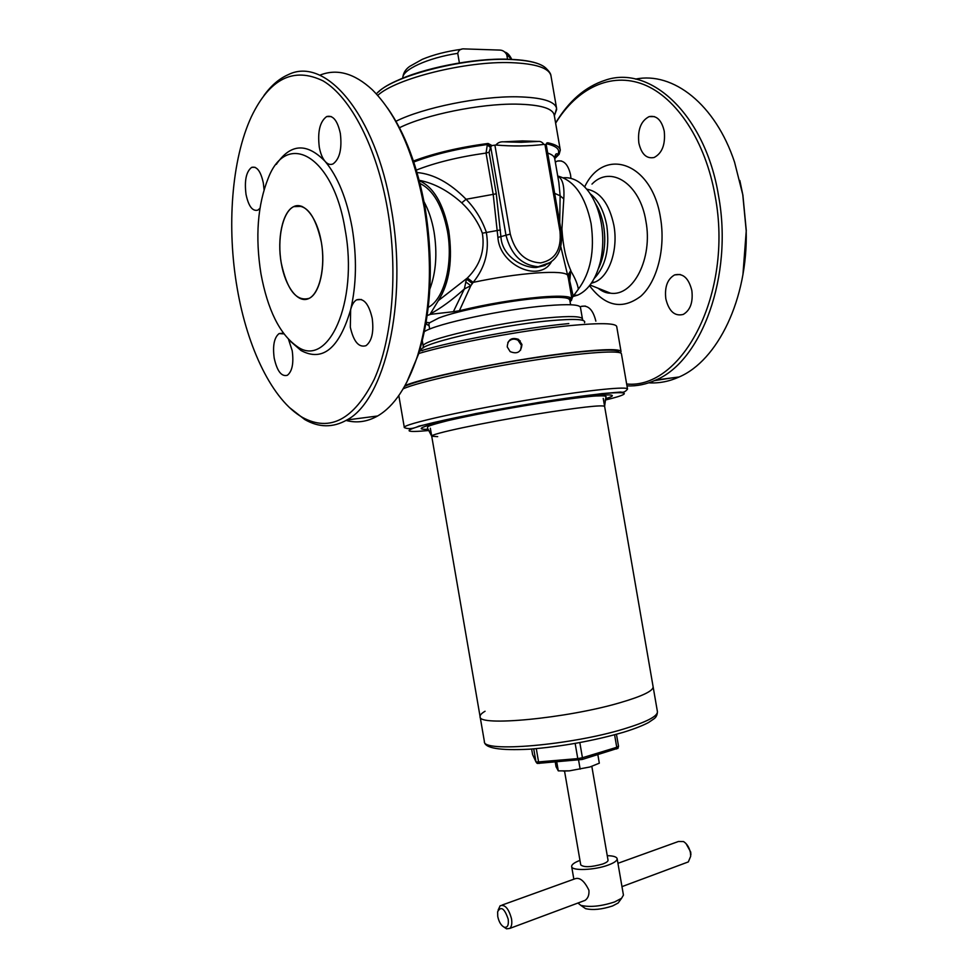 <?xml version="1.0" encoding="UTF-8"?>
<svg xmlns="http://www.w3.org/2000/svg" width="978" height="978" viewBox="0 0 978 978"><rect width="100%" height="100%" fill="white"/><g stroke="black" fill="none" stroke-linecap="round" stroke-linejoin="round"><path stroke-width="1.47" d="M259.916 208.375L257.776 210.16C252.458 211.48 248.546 206.224 246.016 194.377C244.304 180.575 246.187 171.566 251.676 167.36C256.921 166.064 260.82 171.333 263.363 183.167L264.048 189.683M288.522 339.366L292.226 350.784C293.84 363.217 292.226 371.371 287.385 375.271C281.493 376.909 277.092 371.188 274.195 358.082C272.556 345.674 274.195 337.496 279.109 333.571L283.901 333.877M290.747 341.579L301.004 350.515C322.642 362.104 339.195 348.498 350.65 309.671C351.909 304.708 353.889 301.444 356.615 299.855C363.669 297.715 368.877 303.877 372.215 318.351C373.938 331.982 371.884 341.077 366.029 345.662C358.853 347.862 353.62 341.713 350.32 327.227L350.65 309.671C356.469 284.83 356.982 257.605 352.178 228.021C346.823 198.73 337.801 176.517 325.099 161.37C322.337 158.081 320.405 153.302 319.28 147.055C317.447 131.688 319.904 121.529 326.664 116.565C332.948 114.903 337.508 120.538 340.344 133.448C342.129 148.852 339.696 158.998 333.058 163.901C330.319 165.111 327.667 164.267 325.099 161.37C306.762 142.519 290.503 143.522 276.309 164.377M387.581 209.488C376.872 147.482 350.821 97.311 323.107 80.905C293.657 66.638 269.769 78.521 251.456 116.553C231.419 159.548 226.627 227.727 237.189 288.204C247.385 348.339 272.581 400.369 302.593 417.484C330.038 432.264 353.902 419.574 374.195 379.415C392.337 339.097 398.315 271.823 387.581 209.488M289.5 407.581L304.72 419.513C318.926 427.704 332.972 427.863 346.86 419.978C384.501 400.723 408.352 302.789 391.286 208.705C375.858 114.524 325.576 55.722 288.18 74.695C279.182 78.631 271.077 85.612 263.852 95.661M346.065 420.442C356.787 423.303 367.3 421.811 377.606 415.992C394.183 406.335 407.484 386.334 417.496 355.98C430.699 312.373 432.936 262.85 424.195 207.397C414.085 153.399 396.762 114.157 372.239 89.695C354.268 73.154 336.774 68.338 319.745 75.233M406.591 382.679L418.535 354.134C431.542 311.212 433.755 262.495 425.161 207.984C417.655 166.443 405.112 133.118 387.532 108.02M345.112 229.512C333.364 155.478 286.762 129.829 268.241 178.155C257.556 205.013 255.124 236.896 260.955 273.779C267.654 309.818 279.61 333.987 296.811 346.273C327.63 369.488 358.804 302.984 345.112 229.512M354.598 418.975L372.019 416.714M638.842 142.996C641.458 154.194 646.556 159.023 654.135 157.495C662.167 153.228 665.529 144.451 664.245 131.174C661.605 120.037 656.568 115.196 649.123 116.614C640.932 120.905 637.509 129.695 638.842 142.996M665.835 298.852C668.94 311.371 674.747 316.554 683.243 314.427C690.297 310.27 693.17 302.324 691.849 290.564C688.708 278.107 682.962 272.886 674.612 274.916C667.412 279.085 664.478 287.055 665.835 298.852M570.944 178.387L570.541 174.781C568.145 164.451 563.756 159.866 557.399 161.04L555.321 162.103M739.833 180.478L742.901 195.209L746.275 230.527L742.938 274.573M635.578 79.096C673.011 71.418 715.419 104.218 734.564 162.189L742.767 194.671L746.19 230.576C748.023 299.256 717.485 360.662 679.16 376.97C669.135 381.506 659.013 383.449 648.769 382.826M555.602 123.02C568.805 100.966 585.272 86.724 605.015 80.282C650.394 64.193 705.493 115.049 718.512 195.637C733.439 276.102 701.25 361.432 655.945 379.977C646.409 384.354 636.751 386.322 626.971 385.882M555.638 123.179C576.886 88.497 610.639 71.602 643.634 84.475C676.519 97.397 705.664 141.333 715.199 196.321C733.586 293.767 681.91 389.537 626.654 384.012M586.727 189.17C600.199 191.639 609.245 203.705 613.891 225.343C618.463 249.952 609.049 276.835 594.673 282.19L591.348 283.229M605.602 292.434L604.685 290.857M602.203 257.361L599.196 266.224M595.859 321.151C593.059 309.733 588.145 304.83 581.115 306.42L580.198 306.86M671.739 377.936L654.526 380.613M605.614 398.657C627.106 392.3 595.247 394.134 536.726 403.596C498.364 409.868 466.689 415.931 441.701 421.799C420.051 427.178 415.552 429.672 428.193 429.293M431.726 436.212L427.435 427.936C428.291 426.628 423.963 426.714 448.132 420.564C472.435 414.99 501.885 409.391 536.494 403.767C565.308 399.11 590.675 396.139 596.213 395.98C603.866 395.638 607.081 396.017 605.883 397.117L604.612 406.347C601.947 404.758 579.208 407.349 536.372 414.122C483.046 422.679 429.146 434.22 431.726 436.212L437.692 436.653M398.816 395.552L404.342 427.606C400.674 424.55 470.186 409.073 539.673 398.083C591.177 389.806 628.096 386.224 627.521 389.061L621.446 353.902C621.812 349.916 584.697 352.324 533.144 360.332C477.325 368.853 417.557 382.141 403.156 388.841M618.695 352.496C621.605 347.948 584.783 350.026 532.215 358.192C477.093 366.579 418.181 379.782 404.586 386.371M589.93 766.984L569.33 770.86L589.93 766.984L599.318 763.182L597.851 754.698M580.15 769.111L578.597 760.163M563.242 771.067L569.33 770.86L558.304 770.872L556.763 761.996M558.304 770.872L556.054 766.74L555.26 762.119M554.294 115.93C553.829 108.57 541.091 104.634 516.091 104.12C480.125 103.595 425.296 114.781 399.476 127.739C425.296 114.781 480.125 103.595 516.091 104.12C539.844 104.573 552.558 108.179 554.208 114.952L560.296 150.099C559.697 146.847 555.492 144.402 547.656 142.739L546.543 143.509L547.656 142.739M538.255 141.431L522.46 140.918L503.633 141.822L521.188 142.299L538.255 141.431C540.406 141.174 542.289 142.165 543.915 144.414C528.56 146.235 512.582 146.443 495.956 145.025L491.983 145.551L490.699 146.822L487.423 144.047L488.071 143.46L491.983 145.551M546.262 144.842L543.915 144.414M546.25 144.768L546.751 142.984M554.734 158.668L559.123 154.304L560.296 150.099M547.154 143.314L546.262 143.913M495.956 145.025C497.741 142.69 500.296 141.627 503.633 141.822M488.071 143.46C459.305 147.299 434.415 153.143 413.437 161.015M551.201 262.165C548.12 267.532 543.145 270.527 536.299 271.163C520.382 272.446 499.098 257.532 497.912 237.409L493.23 194.598L486.054 153.057L487.423 144.047M551.274 262.104L538.218 266.749C521.702 265.221 510.944 254.622 505.932 234.977L490.699 146.822L489.098 152.226L496.286 193.803L500.956 237.128C501.995 255.576 521.922 268.009 536.323 267.483L545.039 265.478M417.031 172.531C433.657 174.011 450.014 182.923 466.09 199.267C475.063 208.473 481.775 219.353 486.225 231.896C489.599 250.576 485.259 267.385 473.181 282.361L470.846 285.649L459.391 310.735C486.787 304.085 513.902 299.525 540.761 297.043C556.959 295.747 566.947 295.967 570.724 297.691L571.947 298.95L568.365 278.241L560.846 246.872M459.391 310.735L453.376 311.689L464.354 288.962C452.301 299.879 440.944 308.192 430.271 313.926L438.34 300.625L467.35 278.033C480.112 265.344 485.112 250.392 482.35 233.204L480.724 229.084C476.066 219.084 469.733 210.343 461.726 202.849L466.09 199.267L496.286 193.803M461.726 202.849C448.034 190.6 433.853 183.082 419.183 180.307M438.34 300.625C449.44 283.217 452.9 259.903 448.743 230.698C443.315 203.607 433.498 186.945 419.293 180.722M465.662 281.884L470.846 285.649L464.354 288.962L466.469 279.085L472.362 283.498M453.376 311.689L430.564 314.329L427.178 315.503M429.684 329.097L428.865 324.317L429.586 322.764L438.865 317.96C457.838 310.539 507.716 300.674 539.526 298.156C555.198 296.896 564.881 297.092 568.573 298.755L569.783 299.977L570.602 304.757M572.118 298.339L572.986 295.283L570.308 301.481L571.629 300.063M557.753 176.126C562.594 178.571 564.612 186.162 563.78 198.913L561.922 229.011C562.986 245.796 565.956 259.635 570.822 270.527L571.079 271.444C575.162 278.253 577.595 284.17 578.353 289.195L573.878 295.283L572.986 295.283L569.722 280.82L570.675 291.603M570.455 274.109L569.722 280.82L568.365 278.241L571.079 271.444L567.986 276.309M573.878 295.283L572.362 297.459M557.729 176.04C574.196 180.294 585.309 196.101 591.067 223.473C594.869 250.82 590.626 272.728 578.353 289.195M563.78 198.913L560.137 195.783L558.854 182.519L554.697 158.509C554.306 156.309 551.971 154.5 547.692 153.081M570.651 301.065L570.59 297.752M426.542 322.202L426.469 324.085L429.122 325.857M559.697 222.458L560.137 195.783L554.66 193.338M467.35 278.033L473.181 282.361C495.858 277.605 516.995 274.463 536.604 272.948C555.357 271.713 565.749 272.495 567.766 275.295L570.822 270.527M426.775 322.997L426.188 321.945M490.222 147.336L486.946 144.561C458.535 148.436 434.146 154.255 413.767 162.018M497.912 237.409L510.271 234.084C515.137 252.41 525.259 262.018 540.638 262.911C555.162 259.965 561.616 249.463 559.991 231.407L544.966 144.487M424.024 201.737C428.67 210.282 432.019 220.368 434.061 231.982C437.435 253.522 436.017 272.581 429.819 289.17M572.607 296.627L577.802 295.099C588.597 290.075 596.177 278.706 600.553 261.016C603.218 248.889 603.487 236.358 601.336 223.436C599.062 210.796 594.881 200.245 588.78 191.786C581.128 181.688 572.656 177.018 563.377 177.776M619.6 702.84C642.179 696.263 653.353 690.908 653.121 686.776C653.353 690.908 642.179 696.263 619.6 702.84C566.421 718.475 477.521 726.764 480.1 716.666C477.521 726.764 566.421 718.475 619.6 702.84M430.344 428.23L480.1 716.666C479.88 715.114 481.531 713.317 485.064 711.25M537.02 763.256L536.03 761.984L537.02 763.256M618.059 748.207L582.265 759.454L537.374 763.439M686.275 862.682L688.329 861.911L690.688 856.251L690.456 852.865C689.356 847.596 687.045 843.831 683.549 841.569L678.426 841.496L617.937 863.305M685.969 843.513L690.7 852.009L690.884 854.723M591.824 766.361L608.035 860.2C608.108 861.398 606.311 862.682 602.644 864.039C591.25 867.229 583.952 867.523 580.749 864.907L564.538 771.08M619.661 900.921L618.145 903.012L612.583 905.946C601.886 909.442 592.888 910.347 585.577 908.635L583.45 907.181M607.252 855.664C613.304 855.811 616.605 856.826 617.142 858.684L623.438 895.115L621.556 898.305L614.6 901.948C601.189 906.325 589.917 907.462 580.785 905.347L577.961 903.024M582.644 901.276L585.064 900.383C588.01 898.305 589.294 894.931 588.915 890.261C584.489 881.092 579.93 877.229 575.235 878.696L502.02 905.09M617.142 858.684C617.277 860.677 614.306 862.804 608.218 865.065C594.563 870.224 571.592 871.08 571.665 866.532C571.543 864.601 574.306 862.547 579.966 860.383M497.741 916.472C498.939 921.997 501.115 925.579 504.245 927.217C507.545 927.841 508.866 925.151 508.193 919.161C504.489 908.305 500.968 905.836 497.643 911.74L497.741 916.472M498.144 910.053L500.137 905.762C504.941 904.234 508.731 908.574 511.506 918.77C512.215 923.44 511.653 926.643 509.819 928.403L506.543 928.831L504.037 927.132M555.015 113.961L556.592 108.35C554.868 101.211 541.678 97.36 517.02 96.798C479.746 96.125 422.875 107.702 395.968 121.272M507.533 59.206L506.763 54.744C505.125 51.724 502.802 50.171 499.782 50.086L464.55 48.912C460.919 48.533 458.645 50.012 457.728 53.338L459.391 62.947M520.272 340.882L519.086 341.065M520.565 350.197L521.396 345.307L518.01 340.246C513.988 338.229 510.589 338.975 507.826 342.483M507.24 346.897C507.802 339.562 511.567 337.055 518.536 339.366L521.934 344.464C521.225 352.08 517.289 354.452 510.137 351.603L507.24 346.897M424.354 331.615C436.249 323.73 504.22 309.158 546.592 305.711C568.194 303.938 579.477 304.5 580.455 307.398L582.448 318.95C581.507 316.261 570.247 315.87 548.67 317.764C498.071 322.141 418.425 340.699 423.291 346.444L422.3 340.699M405.051 385.552C426.371 376.481 518.915 358.156 575.247 352.153C604.807 349.012 620.064 348.828 621.042 351.615L620.321 352.936M281.261 263.094C287.141 290.136 296.481 301.872 309.268 298.302C319.83 293.29 325.796 266.627 321.31 242.031C317.043 216.737 303.437 200.514 292.899 207.067C282.287 213.253 277.092 239.365 281.261 263.094C285.283 286.909 297.85 303.681 308.657 298.608C319.525 293.901 325.747 267.238 321.31 242.031C315.283 215.038 306.077 203.241 293.681 206.639C282.544 211.651 276.835 238.852 281.261 263.094M591.971 184.108C610.541 164.671 640.064 183.522 645.896 221.15C653.059 258.498 633.133 296.847 610.504 293.18L597.619 288.045M584.661 186.871C604.001 146.101 652.057 162.324 660.48 217.727C665.835 248.363 657.106 281.737 640.786 296.236C622.35 310.05 605.26 306.53 589.526 285.686M605.137 400.1C647.46 389.892 617.167 389.819 539.514 402.361C494.856 409.525 446.53 419.024 424.049 424.953C402.508 430.943 404.207 432.789 429.134 430.491M546.653 143.815C557.154 146.211 560.761 149.952 557.484 155.013L554.648 158.106M494.892 145.135L510.271 234.084M546.262 144.805L561.274 231.59L559.991 231.407M489.098 152.226L486.054 153.057C458.511 156.945 435.259 162.629 416.322 170.099M482.35 233.204L500.467 229.94M561.922 229.011L560.773 228.705M447.484 231.297C442.435 205.881 433.278 189.94 419.99 183.473C433.278 189.952 442.435 205.881 447.472 231.297C453.474 264.011 444.012 299.525 428.242 307.337C444.012 299.512 453.462 264.011 447.472 231.297M603.622 225.881C602.069 217.128 599.294 209.561 595.309 203.204C599.294 209.561 602.069 217.116 603.622 225.881C606.091 241.933 604.367 256.15 598.463 268.547L602.986 255.637C605.113 246.016 605.321 236.089 603.622 225.881M606.8 225.71C609.82 248.742 605.626 266.309 594.257 278.412C605.639 266.297 609.82 248.73 606.8 225.71C604.013 211.003 598.463 200.331 590.125 193.705M603.23 398.376L657.424 711.654C657.729 716.251 646.629 721.996 624.098 728.891C571.042 745.248 481.995 752.73 484.391 741.544L480.1 716.666M579.82 742.571L582.436 757.742L616.751 747.302L614.587 734.784M532.582 754.527L531.629 749.038L532.594 754.6L535.944 761.666L533.731 748.867M536.286 748.647L538.572 761.911L577.778 758.61L575.15 743.414M533.12 755.701L536.03 761.984L538.572 761.911L539.208 763.463M578.401 760.175L577.778 758.61L582.436 757.742L582.265 759.454M616.58 748.989L616.751 747.302L618.499 746.226M376.396 93.937C390.136 76.785 462.826 57.519 509.318 59.438C529.245 60.147 541.702 63.313 546.665 68.937C549.465 71.724 550.895 74.01 550.969 75.795C549.123 68.008 535.846 63.631 511.115 62.653C466.103 60.917 395.748 78.497 377.728 95.404M539.318 64.157C532.423 61.333 522.35 59.719 509.098 59.328C464.587 57.519 395.088 75.196 378.449 91.944M457.728 53.338C427.679 57.861 401.689 69.939 402.826 78.154C402.985 73.472 405.283 69.548 409.684 66.394L422.362 59.303C433.633 54.634 446.738 51.284 461.653 49.255M505.064 52.152C507.484 52.824 509.709 55.22 511.751 59.352L506.763 54.744M422.594 350.686C410.295 345.943 495.333 325.527 550.333 320.686C574.978 318.522 586.384 319.207 584.526 322.716M418.731 353.498C453.254 343.131 525.223 329.83 570.651 325.54C600.26 322.789 615.614 323.119 616.702 326.505L621.042 351.615M419.44 351.175C453.01 340.931 523.988 327.764 568.805 323.584M309.268 298.302C319.794 293.339 325.808 266.664 321.31 242.031C315.258 215.001 306.053 203.216 293.681 206.639L301.921 206.334M296.811 346.273L301.004 350.515M418.535 354.134L417.496 355.98M377.606 415.992L346.86 419.978M302.593 417.484L304.72 419.513M326.664 116.565L331.224 116.565M356.615 299.855L361.395 299.488M279.109 333.571L282.569 333.254M251.676 167.36L255.026 167.287M592.081 282.129L592.692 282.887M598.035 288.204C602.46 291.64 606.617 293.29 610.504 293.18L590.04 285.026M591.886 282.41L594.673 282.19M655.945 379.977L679.16 376.97M561.421 160.954L557.399 161.04M585.284 306.041L581.115 306.42M680.223 274.476L674.612 274.916M654.465 116.614L649.123 116.614M404.342 427.606C408.303 429.354 413.193 428.853 419.012 426.078L476.164 413.498L539.611 402.288L601.604 393.645L620.737 392.031C623.279 392.753 625.541 391.762 627.521 389.061M554.697 158.509C555.101 154.426 556.066 152.984 557.607 154.194L557.484 155.013L559.123 154.304M561.274 231.59C563.206 252.067 555.516 263.791 538.218 266.749L545.137 265.515M568.573 298.755L570.724 297.691M426.469 324.085L426.139 322.129M570.308 301.481L570.382 297.862M577.802 295.099L572.912 295.515M598.463 268.534L602.986 255.637L600.553 261.016M429.586 322.764L426.738 322.422M657.424 711.654C657.326 714.93 656.152 717.351 653.903 718.879L648.487 722.546C642.253 725.823 633.854 729.075 623.267 732.326C593.353 740.896 562.106 746.52 529.526 749.197C499.477 750.701 484.44 748.146 484.391 741.544M616.458 734.282L618.536 746.312L617.803 748.488M621.971 886.63L688.329 861.911M585.577 908.635L580.785 905.347M571.665 866.532L573.841 879.198M504.245 927.217L506.543 928.831M509.819 928.403L585.064 900.383M618.145 903.012L621.556 898.305M395.515 81.406C422.129 68.24 473.438 58.044 507.814 59.206M508.927 59.242L519.709 59.951M550.969 75.795L556.592 108.35M554.355 115.759L556.678 109.438M518.01 340.246L518.536 339.366M423.327 347.936L423.291 346.444M582.912 320.368L582.448 318.95"/></g></svg>

